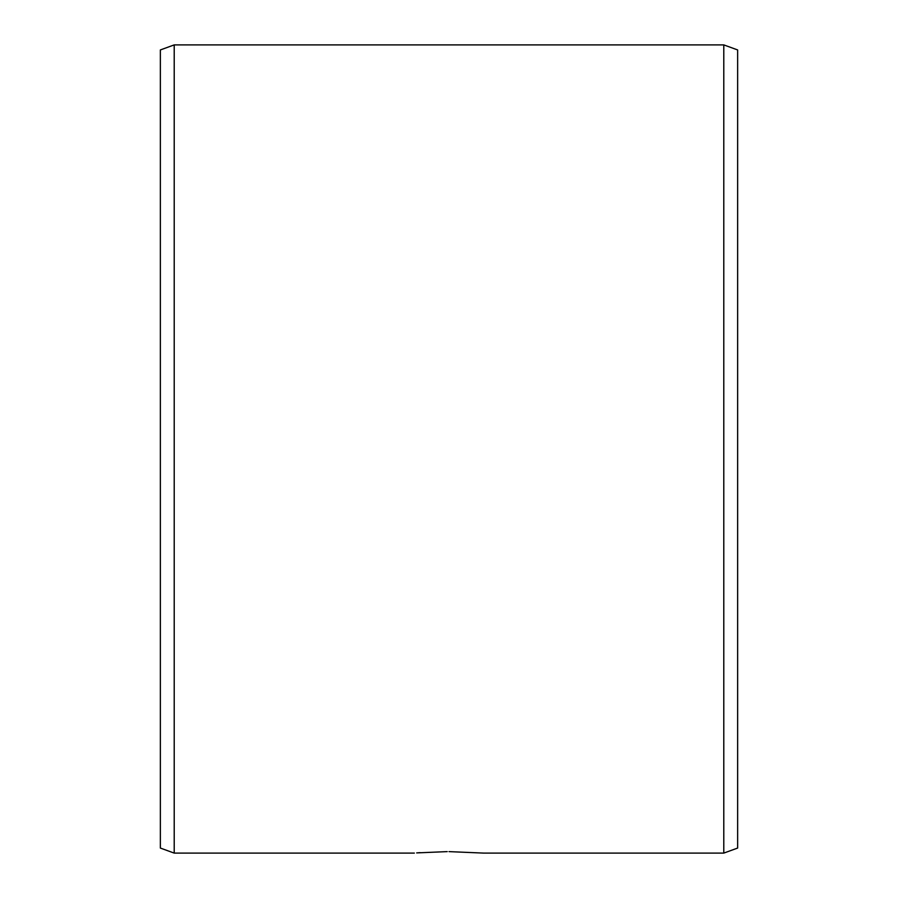 <?xml version="1.0" encoding="UTF-8"?>
<svg xmlns="http://www.w3.org/2000/svg" width="898" height="898" viewBox="0 0 898 898"><rect width="100%" height="100%" fill="white"/><g stroke="black" fill="none" stroke-linecap="round" stroke-linejoin="round"><path stroke-width="1.35" d="M483.64 853.1L449 851.618L483.64 853.1L723.788 853.1L723.788 44.9L174.212 44.9L174.212 853.1L160.36 848.06L160.36 49.94L174.212 44.9M416.661 852.909L447.238 851.618M420.174 852.64L417.031 852.875M414.36 853.1L174.212 853.1M723.788 44.9L737.64 49.94L737.64 848.06L723.788 853.1"/></g></svg>
